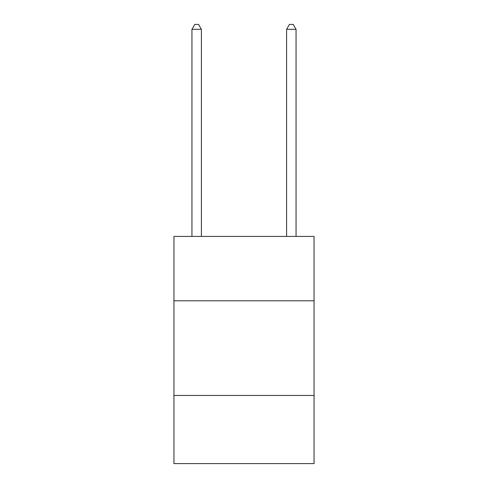 <?xml version="1.0" encoding="UTF-8"?>
<svg xmlns="http://www.w3.org/2000/svg" width="488" height="488" viewBox="0 0 488 488"><rect width="100%" height="100%" fill="white"/><g stroke="black" fill="none" stroke-linecap="round" stroke-linejoin="round"><path stroke-width="0.73" d="M314.046 300.791L314.046 236.43L173.954 236.43L173.954 300.791L314.046 300.791L314.046 463.6L173.954 463.6L173.954 300.791M314.046 395.451L173.954 395.451M201.404 236.43L201.404 29.323L191.943 29.323L191.943 236.43M191.943 29.323L194.779 24.4L198.567 24.4L201.404 29.323M296.057 236.43L296.057 29.323L286.596 29.323L286.596 236.43M286.596 29.323L289.433 24.4L293.221 24.4L296.057 29.323"/></g></svg>
